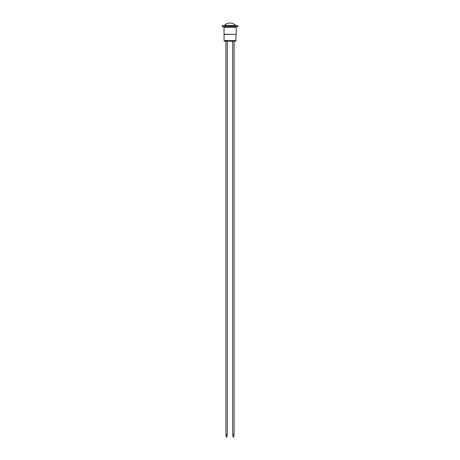 <?xml version="1.0" encoding="UTF-8"?>
<svg xmlns="http://www.w3.org/2000/svg" width="460" height="460" viewBox="0 0 460 460"><rect width="100%" height="100%" fill="white"/><g stroke="black" fill="none" stroke-linecap="round" stroke-linejoin="round"><path stroke-width="0.69" d="M236.216 27.272L236.216 34.281L224.026 34.281L224.026 27.272M233.778 434.625L233.778 437L233.03 437L233.03 434.625M226.97 434.625L226.97 437L226.222 437L226.222 434.625M227.286 41.204L227.286 434.625L225.906 434.625L225.906 41.204M234.094 41.204L234.094 434.625L232.714 434.625L232.714 41.204M237.837 25.61L222.163 25.61L222.163 26.565L237.837 26.565L237.837 25.61M236.267 26.565L236.267 27.272L223.732 27.272L223.732 26.565M236.216 34.281L224.026 34.448M235.342 41.204L224.658 41.204L224.06 40.612L235.94 40.612A0.592 0.592 0 0 1 235.342 41.204M235.738 25.375L224.06 25.57L235.738 25.375M235.623 25.375L224.376 25.375M224.06 34.477L224.06 40.612M235.94 34.477L235.94 40.612M235.486 25.317A7.653 7.653 0 0 0 224.514 25.317"/></g></svg>
